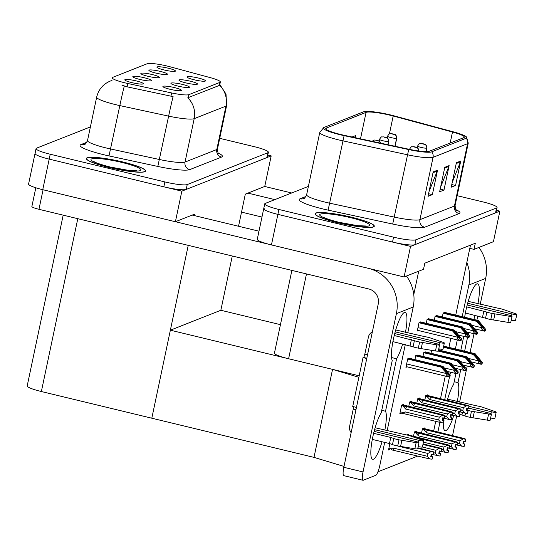 <?xml version="1.0" encoding="UTF-8"?>
<svg xmlns="http://www.w3.org/2000/svg" width="544" height="544" viewBox="0 0 544 544"><rect width="100%" height="100%" fill="white"/><g stroke="black" fill="none" stroke-linecap="round" stroke-linejoin="round"><path stroke-width="0.82" d="M448.943 347.371L450.84 338.354M455.743 315.085L469.805 248.356L474.008 249.37L475.3 243.256L424.81 263.187L423.524 269.3L404.097 276.964L410.536 246.405L499.875 211.14L496.482 210.317M418.71 271.198L413.773 294.617M359.19 375.802L288.606 358.754A18.924 2.632 -168.1 0 1 274.441 353.131L291.876 270.395M474.008 249.37L493.435 241.699L499.875 211.14M264.228 208.298A18.924 2.632 11.9 0 0 263.718 208.746A18.924 2.632 11.9 0 0 277.882 214.363L410.536 246.405M308.407 186.374L265.254 203.408A18.924 2.632 11.9 0 0 264.744 203.85L257.278 239.306A18.924 2.632 11.9 0 0 271.442 244.922L404.097 276.964M469.805 248.356L470.478 245.154M409.686 358.34L407.735 358.788L405.933 367.343L407.177 366.853M416.303 431.78L416.446 431.113L414.419 431.916L413.454 436.492M408.272 434.948L408.415 434.282L406.749 434.942M389.844 443.68L388.518 449.983L389.878 449.446M417.724 355.164L415.766 355.62L414.929 359.604M425.755 351.995L423.796 352.444L422.96 356.429M431.61 350.322L430.991 353.26M424.34 428.604L424.476 427.944L422.45 428.74L421.484 433.323M439.273 348.908L439.022 350.091M421.022 322.034L419.064 322.483L417.262 331.044L418.513 330.548M419.608 398.643L419.744 397.984L417.717 398.779L416.752 403.362M411.57 401.812L411.713 401.152L409.686 401.955L408.721 406.531M403.539 404.988L403.682 404.321L401.649 405.124L399.847 413.678L401.214 413.141M429.053 318.866L427.101 319.314L426.258 323.299M437.084 315.69L435.132 316.146L434.289 320.13M427.638 395.474L427.781 394.808L425.748 395.61L424.782 400.194M445.121 312.521L443.163 312.97L442.326 316.955M417.778 456.062L377.951 471.784M433.65 431.154L435.717 421.355M440.456 398.868L445.264 376.054M344.012 466.432L313.997 457.382L151.81 418.207L170.36 330.188L220.844 310.264L280.439 324.659M313.997 457.382L332.547 369.369L358.877 377.305M170.36 330.188L332.547 369.369M147.934 76.282A9.459 1.319 11.9 0 0 159.31 77.479A9.459 1.319 11.9 0 0 152.286 74.562A9.459 1.319 11.9 0 0 140.862 73.59A9.459 1.319 11.9 0 0 147.934 76.282M186.048 82.933A9.459 1.319 11.9 0 0 197.424 84.13A9.459 1.319 11.9 0 0 190.393 81.212A9.459 1.319 11.9 0 0 178.969 80.24A9.459 1.319 11.9 0 0 186.048 82.933M155.972 73.114A9.459 1.319 11.9 0 0 167.348 74.304A9.459 1.319 11.9 0 0 160.317 71.393A9.459 1.319 11.9 0 0 148.893 70.414A9.459 1.319 11.9 0 0 155.972 73.114M164.002 69.938A9.459 1.319 11.9 0 0 175.379 71.135A9.459 1.319 11.9 0 0 168.348 68.224A9.459 1.319 11.9 0 0 156.93 67.245A9.459 1.319 11.9 0 0 164.002 69.938M139.903 79.451A9.459 1.319 11.9 0 0 151.28 80.648A9.459 1.319 11.9 0 0 144.255 77.738A9.459 1.319 11.9 0 0 132.831 76.758A9.459 1.319 11.9 0 0 139.903 79.451M131.872 82.627A9.459 1.319 11.9 0 0 143.249 83.817A9.459 1.319 11.9 0 0 136.218 80.906A9.459 1.319 11.9 0 0 124.8 79.927A9.459 1.319 11.9 0 0 131.872 82.627M169.98 89.27A9.459 1.319 11.9 0 0 181.356 90.467A9.459 1.319 11.9 0 0 174.332 87.557A9.459 1.319 11.9 0 0 162.908 86.578A9.459 1.319 11.9 0 0 169.98 89.27M178.01 86.102A9.459 1.319 11.9 0 0 189.394 87.298A9.459 1.319 11.9 0 0 182.362 84.388A9.459 1.319 11.9 0 0 170.938 83.409A9.459 1.319 11.9 0 0 178.01 86.102M194.079 79.764A9.459 1.319 11.9 0 0 205.455 80.954A9.459 1.319 11.9 0 0 198.431 78.044A9.459 1.319 11.9 0 0 187.007 77.064A9.459 1.319 11.9 0 0 194.079 79.764M124.936 82.838A17.034 2.373 11.9 0 0 127.813 83.497L171.618 92.942A17.034 2.373 11.9 0 0 188.863 94.649L219.878 82.409A17.034 2.373 11.9 0 0 220.34 82.008A17.034 2.373 11.9 0 0 210.344 77.649L170.116 66.796A17.034 2.373 11.9 0 0 147.24 63.723L112.649 77.377A17.034 2.373 11.9 0 0 112.186 77.785A17.034 2.373 11.9 0 0 124.936 82.838M35.537 153.054A18.924 2.632 11.9 0 0 35.027 153.503A18.924 2.632 11.9 0 0 49.191 159.12L181.846 191.162L271.184 155.897L267.791 155.074M90.399 126.915L36.564 148.165A18.924 2.632 11.9 0 0 36.054 148.614L28.58 184.062A18.924 2.632 11.9 0 0 42.752 189.686L175.406 221.728L181.846 191.162M238.544 226.256L245.317 194.126L264.744 186.456L271.184 155.897M175.406 221.728L194.834 214.057L194.5 215.621M63.186 215.152L27.2 385.907A18.924 2.632 -168.1 0 0 41.364 391.53L151.81 418.207L188.238 245.364M220.844 310.264L232.281 256M337.715 222.734A30.28 4.216 11.9 0 0 374.299 226.229A30.28 4.216 11.9 0 0 351.635 217.24A30.28 4.216 11.9 0 0 315.044 213.744A30.28 4.216 11.9 0 0 337.715 222.734M340.857 134.538A20.182 2.808 -168.1 0 1 325.747 128.547A20.182 2.808 -168.1 0 1 326.291 128.071L366.078 112.363A20.182 2.808 -168.1 0 1 393.19 116.008L452.492 132.008A20.182 2.808 -168.1 0 1 464.345 137.17A20.182 2.808 -168.1 0 1 463.801 137.646L429.291 151.273A20.182 2.808 -168.1 0 1 408.85 149.24L344.264 135.32A20.182 2.808 -168.1 0 1 340.857 134.538M340.279 134.769A22.705 3.162 11.9 0 0 344.114 135.646L408.694 149.566A22.705 3.162 11.9 0 0 431.691 151.851L466.201 138.23A22.705 3.162 11.9 0 0 466.541 137.027A22.705 3.162 11.9 0 0 453.485 131.886L394.176 115.879A22.705 3.162 11.9 0 0 363.678 111.785L323.891 127.486A22.705 3.162 11.9 0 0 323.796 127.527A22.705 3.162 11.9 0 0 340.279 134.769M263.718 208.746A18.924 2.632 11.9 0 0 277.882 214.363L392.53 242.053A18.924 2.632 11.9 0 0 414.882 244.691L495.53 212.854A18.924 2.632 11.9 0 0 496.04 212.405L497.066 207.516A18.924 2.632 11.9 0 0 482.902 201.899L457.171 195.684M264.744 203.85A18.924 2.632 11.9 0 0 278.916 209.474L393.557 237.164A18.924 2.632 11.9 0 0 415.915 239.795L496.556 207.964A18.924 2.632 11.9 0 0 497.066 207.516M437.526 170.184L432.378 194.63L428.026 196.35L433.18 171.897L437.526 170.184A5.046 4.889 -111.5 0 1 437.274 171.013L433.01 172.7M460.727 161.024L455.573 185.477L451.228 187.19L456.375 162.744L460.727 161.024A5.046 4.889 -111.5 0 1 460.476 161.854L456.212 163.54M449.126 165.6L443.979 190.053L439.627 191.767L444.781 167.321L449.126 165.6A5.046 4.889 -111.5 0 1 448.875 166.437L444.611 168.116M355.49 137.741L355.565 135.619L352.07 137M443.979 190.053L440.184 189.135M440.626 187.027L448.875 166.437M455.573 185.477L451.778 184.559M452.227 182.451L460.476 161.854M432.378 194.63L428.584 193.712M429.026 191.61L437.274 171.013M109.024 167.491A30.28 4.216 11.9 0 0 145.608 170.993A30.28 4.216 11.9 0 0 122.944 161.996A30.28 4.216 11.9 0 0 86.353 158.501A30.28 4.216 11.9 0 0 109.024 167.491M111.622 80.587L112.003 80.424M219.878 82.409L219.552 85.245A22.08 21.393 68.5 0 1 225.95 106.121L194.188 118.66A25.235 3.509 -168.1 0 1 168.633 116.124A22.08 0.728 -77.8 0 1 173.094 96.628L127.112 86.829L121.958 85.184M35.027 153.503A18.924 2.632 11.9 0 0 49.191 159.12L163.839 186.816A18.924 2.632 11.9 0 0 186.191 189.448L266.839 157.61A18.924 2.632 11.9 0 0 267.349 157.168L268.376 152.272A18.924 2.632 11.9 0 0 254.211 146.656L219.722 138.326M219.239 85.456L187.782 97.784A22.08 21.393 -111.5 0 1 194.188 118.66L185.042 162.058L216.804 149.518A25.235 3.509 11.9 0 0 217.484 148.92C217.736 152.313 218.192 153.932 218.844 153.768M36.054 148.614A18.924 2.632 11.9 0 0 50.225 154.231L164.866 181.927A18.924 2.632 11.9 0 0 187.224 184.559L267.866 152.721A18.924 2.632 11.9 0 0 268.376 152.272M444.033 312.63L477.85 320.797L483.97 328.304M426.034 151.62L426.782 148.077A3.155 3.08 -118.2 0 0 424.395 144.31L422.26 143.82L424.395 144.31M424.361 144.316A3.155 3.026 73.4 0 1 426.686 148.111A4.733 0.66 -168.1 0 1 421.144 147.438A4.733 0.66 -168.1 0 1 417.602 146.03C420.077 142.059 419.927 144.106 421.029 143.466L423.334 143.8C425.258 145.33 425.728 142.399 426.863 147.982A4.733 0.66 -168.1 0 1 426.782 148.077M425.945 151.62L426.686 148.111M444.618 312.399L478.428 320.566L485.663 329.324L485.398 330.568A3.155 0.646 103.6 0 1 485.03 330.976L484.595 331.146A3.155 0.646 103.6 0 1 484.5 331.153A3.155 0.646 103.6 0 1 484.35 330.983C482.304 330.038 481.358 328.93 481.515 327.651L481.644 327.039L484.616 329.739L485.663 329.324M443.108 313.235L476.544 321.314L481.644 327.039M476.544 321.314L477.122 321.082L443.312 312.916M484.044 328.304L477.122 321.082M477.85 320.797L478.428 320.566M484.616 329.739L484.35 330.983M443.612 346.453L474.552 353.926L480.672 361.434M395.012 146.254L396.698 138.251A3.155 3.08 -118.2 0 0 394.318 134.484L392.183 134.001L394.318 134.484M394.284 134.497A3.155 3.026 73.4 0 1 396.603 138.292A4.733 0.66 -168.1 0 1 391.068 137.618A4.733 0.66 -168.1 0 1 387.525 136.211C390 132.24 389.851 134.286 390.952 133.64L393.258 133.974C395.182 135.51 395.644 132.58 396.787 138.162A4.733 0.66 -168.1 0 1 396.698 138.251M394.93 146.241L396.603 138.292M443.686 346.106L475.13 353.702L482.358 362.46L482.1 363.698A3.155 0.646 103.6 0 1 481.732 364.106L481.297 364.276A3.155 0.646 103.6 0 1 481.202 364.29A3.155 0.646 103.6 0 1 481.052 364.113C479.006 363.174 478.06 362.066 478.217 360.781L478.346 360.176L481.311 362.875L482.358 362.46M443.442 347.242L473.246 354.443L478.346 360.176M473.246 354.443L473.824 354.212L443.516 346.895M480.74 361.434L473.824 354.212M474.552 353.926L475.13 353.702M481.311 362.875L481.052 364.113M436.002 315.799L469.819 323.966L475.939 331.473M418.785 151.001A3.155 3.08 -118.2 0 0 416.357 147.478L414.229 146.989L416.357 147.478M416.33 147.492A3.155 3.026 73.4 0 1 418.696 150.994M436.58 315.568L470.397 323.741L477.632 332.5L477.367 333.737A3.155 0.646 103.6 0 1 477 334.145L476.564 334.315A3.155 0.646 103.6 0 1 476.469 334.329A3.155 0.646 103.6 0 1 476.32 334.152C474.273 333.214 473.328 332.098 473.484 330.82L473.613 330.215L476.578 332.914L477.632 332.5M435.078 316.404L468.513 324.482L473.613 330.215M468.513 324.482L469.091 324.251L435.275 316.084M476.007 331.473L469.091 324.251M469.819 323.966L470.397 323.741M476.578 332.914L476.32 334.152M427.972 318.968L461.781 327.134L467.908 334.642M428.55 318.743L462.366 326.91L469.594 335.668L469.336 336.906A3.155 0.646 103.6 0 1 468.969 337.314L468.534 337.491A3.155 0.646 103.6 0 1 468.438 337.498A3.155 0.646 103.6 0 1 468.289 337.321C466.242 336.382 465.297 335.274 465.453 333.996L465.582 333.384L468.547 336.083L469.594 335.668M427.04 319.573L460.482 327.651L465.582 333.384M460.482 327.651L461.06 327.427L427.244 319.253M467.976 334.648L461.06 327.427M461.781 327.134L462.366 326.91M468.547 336.083L468.289 337.321M419.941 322.143L453.75 330.31L459.877 337.817M420.519 321.912L454.328 330.079L461.564 338.837L461.305 340.082A3.155 0.646 103.6 0 1 460.938 340.49L460.503 340.66A3.155 0.646 103.6 0 1 460.408 340.666A3.155 0.646 103.6 0 1 460.258 340.49C458.204 339.551 457.259 338.443 457.416 337.164L457.545 336.552L460.516 339.252L461.564 338.837M419.009 322.748L452.445 330.827L457.545 336.552M452.445 330.827L453.03 330.596L419.213 322.429M459.945 337.817L453.03 330.596M453.75 330.31L454.328 330.079M460.516 339.252L460.258 340.49M438.437 350.316L466.514 357.102L472.641 364.609M387.967 144.738L388.668 141.426A3.155 3.08 -118.2 0 0 386.281 137.659L384.152 137.17L386.281 137.659M386.254 137.666A3.155 3.026 73.4 0 1 388.572 141.46A4.733 0.66 -168.1 0 1 383.037 140.787A4.733 0.66 -168.1 0 1 379.494 139.38C381.97 135.408 381.82 137.455 382.915 136.816L385.227 137.149C387.151 138.679 387.614 135.748 388.756 141.331A4.733 0.66 -168.1 0 1 388.668 141.426M387.886 144.724L388.572 141.46M438.512 349.969L467.099 356.871L474.327 365.629L474.069 366.867A3.155 0.646 103.6 0 1 473.702 367.275L473.266 367.452A3.155 0.646 103.6 0 1 473.171 367.458A3.155 0.646 103.6 0 1 473.022 367.282C470.975 366.343 470.03 365.235 470.186 363.956L470.315 363.344L473.28 366.044L474.327 365.629M438.212 351.091L465.215 357.612L470.315 363.344M465.215 357.612L465.793 357.388L438.348 350.758M472.709 364.609L465.793 357.388M466.514 357.102L467.099 356.871M473.28 366.044L473.022 367.282M424.674 352.104L458.483 360.271L464.61 367.778M380.603 143.154A3.155 3.08 -118.2 0 0 378.25 140.828L376.115 140.338L378.25 140.828M378.216 140.842A3.155 3.026 73.4 0 1 380.501 143.126M425.252 351.873L459.061 360.04L466.296 368.798L466.038 370.042A3.155 0.646 103.6 0 1 465.671 370.45L465.236 370.62A3.155 0.646 103.6 0 1 465.134 370.627A3.155 0.646 103.6 0 1 464.984 370.457C462.937 369.512 461.992 368.404 462.148 367.125L462.278 366.513L465.249 369.213L466.296 368.798M423.742 352.709L457.178 360.788L462.278 366.513M457.178 360.788L457.762 360.556L423.946 352.39M464.678 367.778L457.762 360.556M458.483 360.271L459.061 360.04M465.249 369.213L464.984 370.457M416.636 355.273L450.452 363.44L456.572 370.947M417.221 355.042L451.03 363.215L458.266 371.974L458 373.211A3.155 0.646 103.6 0 1 457.633 373.619L457.198 373.789A3.155 0.646 103.6 0 1 457.103 373.803A3.155 0.646 103.6 0 1 456.953 373.626C454.906 372.688 453.961 371.572 454.118 370.294L454.247 369.689L457.218 372.388L458.266 371.974M415.711 355.878L449.147 363.956L454.247 369.689M449.147 363.956L449.725 363.725L415.915 355.558M456.647 370.947L449.725 363.725M450.452 363.44L451.03 363.215M457.218 372.388L456.953 373.626M408.605 358.442L442.422 366.608L448.542 374.122M409.183 358.217L443 366.384L450.235 375.142L449.97 376.38A3.155 0.646 103.6 0 1 449.602 376.788L449.167 376.965A3.155 0.646 103.6 0 1 449.072 376.972A3.155 0.646 103.6 0 1 448.922 376.795C446.876 375.856 445.93 374.748 446.087 373.47L446.216 372.858L449.181 375.557L450.235 375.142M407.68 359.047L441.116 367.125L446.216 372.858M441.116 367.125L441.694 366.901L407.878 358.727M448.61 374.122L441.694 366.901M442.422 366.608L443 366.384M449.181 375.557L448.922 376.795M425.632 396.168L430.732 397.106A4.291 0.877 103.6 0 0 429.794 399.554L463.379 407.667L466.609 405.776L469.044 406.082L425.707 395.821M469.044 406.082L468.527 408.53L466.786 408.313L466.269 410.754L468.098 410.938L466.358 410.332M469.01 406.096L468.5 408.544M468.534 408.496L469.132 406.048L467.541 405.409L426.68 395.243M426.102 395.474L469.098 406.062M469.132 406.048L468.588 408.503M430.732 397.106L466.609 405.776M427.013 396.501L429.794 399.554M459.34 411.726L465.066 413.107L462.788 410.475L460.931 410.026M465.066 413.107L467.466 413.433L467.983 410.985M463.379 407.667L462.788 410.475M467.466 413.433L468.098 410.938M467.405 408.394L466.963 410.482M465.174 441.612L465.773 439.164L464.182 438.525L423.382 428.373M455.981 444.842L464.107 446.549L464.739 444.054L462.998 443.455M422.328 429.304L423.654 429.624L426.435 432.67L460.02 440.783L459.428 443.591L457.565 443.142M460.02 440.783L463.25 438.892L465.65 439.212L465.134 441.66L463.427 441.429L462.91 443.877L464.739 444.054M422.402 428.951L465.684 439.198L465.134 441.66M422.804 428.604L465.773 439.164M464.046 441.51L463.604 443.598M464.624 444.101L464.107 446.549M461.706 446.223L459.428 443.591M423.654 429.624L427.373 430.222A4.291 0.877 103.6 0 0 426.435 432.67M427.373 430.222L463.25 438.892M465.222 441.626L465.739 439.178M381.738 410.319L385.533 411.23L396.59 358.768A25.235 5.154 103.6 0 0 402.648 343.958M405.464 332.309A25.235 5.154 103.6 0 0 405.11 312.433A25.235 5.154 103.6 0 0 394.93 332.799A25.235 5.154 103.6 0 0 392.238 360.482L381.181 412.95A25.235 5.154 103.6 0 0 372.198 439.974A25.235 5.154 103.6 0 0 372.654 459.279A25.235 5.154 103.6 0 0 373.429 459.204A25.235 5.154 103.6 0 0 382.038 441.755M384.853 430.107A25.235 5.154 103.6 0 0 385.533 411.23M391.551 357.551L396.59 358.768M175.433 221.714L269.396 244.412M192.25 215.077L258.985 231.193M406.456 276.032A37.849 36.672 68.5 0 1 413.216 306.993L396.392 313.63L363.032 471.94A9.459 1.931 103.6 0 0 362.991 480.277A9.459 1.931 103.6 0 0 363.276 480.25L375.748 475.327A9.459 1.931 103.6 0 0 379.855 465.297L384.683 442.394M413.216 306.993L407.762 332.867M405.287 344.597L387.151 430.664M362.991 480.277L343.781 475.64A9.459 1.931 -76.4 0 1 343.828 467.296L378.216 304.103A12.614 12.226 68.5 0 0 368.791 288.973L38.957 209.304A9.459 1.319 -168.1 0 1 31.872 206.496L35.822 187.768M396.392 313.63A37.849 36.672 -111.5 0 0 369.22 268.546M454.199 381.711L458 382.629L460.748 369.566M443.306 422.933A25.235 5.154 103.6 0 0 445.121 430.678A25.235 5.154 103.6 0 0 445.896 430.596A25.235 5.154 103.6 0 0 453.784 415.494M457.32 401.499A25.235 5.154 103.6 0 0 458 382.629M464.63 351.166L467.554 337.287M468.282 333.805L468.574 332.418M463.76 336.369L460.836 350.248M456.953 368.655L456.715 369.777M455.926 373.517L453.648 384.343A25.235 5.154 103.6 0 0 447.202 400.493M247.901 193.106L274.849 199.621M264.717 186.47L291.672 192.977M473.817 319.45A25.235 5.154 103.6 0 0 475.116 315.35M477.924 303.702A25.235 5.154 103.6 0 0 477.578 283.825A25.235 5.154 103.6 0 0 464.664 317.24M443.652 418.159A25.235 5.154 103.6 0 0 443.455 420.233M478.917 247.432A37.849 36.672 68.5 0 1 485.683 278.385L468.86 285.022L462.196 316.649M457.293 339.918L455.396 348.935M450.493 372.205L449.956 374.748M449.514 376.822L444.659 399.881M439.919 422.368L437.852 432.167M485.683 278.385L480.23 304.259M477.754 315.989L476.87 320.192M474.014 333.73L470.064 352.478M467.214 366.017L459.619 402.057M456.64 416.187L452.526 435.71M261.963 217.063L241.522 212.126M468.86 285.022A37.849 36.672 -111.5 0 0 466.82 262.514M417.595 399.344L422.702 400.275A4.291 0.877 103.6 0 0 421.756 402.723L455.348 410.836L458.578 408.945L461.013 409.251L417.67 398.99M461.013 409.251L460.496 411.699L458.755 411.482L458.238 413.93L460.068 414.106L458.327 413.508M460.979 409.265L460.462 411.713M460.503 411.665L461.101 409.217L459.51 408.578L418.649 398.412M418.071 398.643L461.067 409.231M461.101 409.217L460.55 411.679M422.702 400.275L458.578 408.945M418.982 399.677L421.756 402.723M451.309 414.895L457.035 416.276L454.757 413.644L452.894 413.195M457.035 416.276L459.435 416.602L459.952 414.154M455.348 410.836L454.757 413.644M459.435 416.602L460.068 414.106M459.374 411.563L458.932 413.651M409.564 402.512L414.664 403.451A4.291 0.877 103.6 0 0 413.726 405.892L447.318 414.011L450.548 412.114L452.975 412.427L409.639 402.159M452.975 412.427L452.465 414.868L450.718 414.65L450.201 417.098L452.037 417.282L450.296 416.677M452.948 412.44L452.431 414.882M452.472 414.834L453.064 412.393L451.472 411.747L410.618 401.581M410.04 401.812L453.036 412.4L452.52 414.848M414.664 403.451L450.548 412.114M410.951 402.846L413.726 405.892M443.272 418.064L448.997 419.451L446.726 416.82L444.863 416.371M448.997 419.451L451.404 419.771L451.914 417.33M447.318 414.011L446.726 416.82M451.404 419.771L452.037 417.282M451.343 414.739L450.901 416.82M401.533 405.681L406.633 406.62A4.291 0.877 103.6 0 0 405.695 409.068L439.287 417.18L442.517 415.283L444.944 415.596L401.608 405.328M444.944 415.596L444.428 418.044L442.687 417.826L442.17 420.267L444.006 420.451L442.258 419.846M444.917 415.609L444.4 418.05M444.434 418.003L445.033 415.562L443.442 414.922L402.587 404.756M402.002 404.981L445.006 415.575M445.033 415.562L444.489 418.016M406.633 406.62L442.517 415.283M402.92 406.014L405.695 409.068M405.09 413.957L440.966 422.62L438.688 419.988L405.103 411.876A4.291 0.877 103.6 0 0 405.09 413.957L403.859 413.766C402.737 413.535 402.669 413.148 403.648 412.617L400.248 411.794M440.966 422.62L443.367 422.94L443.884 420.498M439.287 417.18L438.688 419.988M443.367 422.94L444.006 420.451M400.024 412.855L403.859 413.766M405.103 411.876L403.648 412.617M443.306 417.908L442.87 419.995M457.144 444.781L457.735 442.34L456.144 441.694L415.351 431.548M447.943 448.011L456.076 449.718L456.708 447.229L454.968 446.624M414.297 432.473L415.623 432.793L418.397 435.839L451.989 443.952L451.398 446.767L449.534 446.311M451.989 443.952L455.219 442.061L457.62 442.388L457.103 444.829L455.389 444.598L454.879 447.046L456.708 447.229M414.372 432.12L457.647 442.374L457.103 444.829M414.766 431.773L457.735 442.34M456.015 444.686L455.573 446.767M456.586 447.277L456.076 449.718M453.676 449.398L451.398 446.767M415.623 432.793L419.342 433.398A4.291 0.877 103.6 0 0 418.397 435.839M419.342 433.398L455.219 442.061M457.191 444.795L457.708 442.347M449.113 447.95L449.704 445.509L448.113 444.87L407.32 434.717M439.912 451.187L448.038 452.887L448.678 450.398L446.93 449.793M423.443 442.17L443.958 447.127L443.367 449.936L441.504 449.487M443.958 447.127L447.188 445.23L449.589 445.556L449.072 447.998L447.358 447.773L446.842 450.214L448.678 450.398M447.977 447.855L447.542 449.942M411.067 436.193L449.704 445.509M448.555 450.446L448.038 452.887M445.638 452.567L443.367 449.936M414.147 437.254L447.188 445.23M449.589 445.556L411.448 436.322M449.616 445.543L449.072 447.998M449.16 447.964L449.677 445.522M431.882 454.356L440.008 456.062L440.64 453.567L438.899 452.962M422.341 447.018L435.921 450.296L435.329 453.104L433.473 452.656M435.921 450.296L439.151 448.406L441.551 448.725L441.041 451.173L439.328 450.942L438.811 453.383L440.64 453.567M439.946 451.024L439.504 453.111M441.075 451.126L441.674 448.678L440.082 448.038L423.069 443.931M423.014 444.19L441.674 448.678M440.524 453.614L440.008 456.062M437.607 455.736L435.329 453.104M422.953 444.489L439.151 448.406M441.551 448.725L423.008 444.224M441.585 448.712L441.041 451.173M441.13 451.139L441.64 448.691M391.925 449.929L429.576 458.912L432.092 459.184L432.609 456.742L430.868 456.137M394.162 445.128L427.89 453.465L427.298 456.273L393.706 448.161L392.258 448.909L388.912 448.1M427.89 453.465L431.12 451.574L433.52 451.894L433.004 454.342L431.297 454.111L430.78 456.559L432.609 456.742M431.916 454.192L431.474 456.28M433.044 454.294L433.643 451.853L417.901 447.787M417.846 448.052L433.643 451.853M392.469 450.058C391.347 449.827 391.279 449.439 392.258 448.909M393.7 450.242A4.291 0.877 -76.4 0 1 393.706 448.161M432.494 456.79L431.977 459.231M429.576 458.912L427.298 456.273M417.778 448.351L431.12 451.574M433.52 451.894L417.833 448.086M433.554 451.887L433.004 454.342M433.092 454.308L433.609 451.86M374.578 429.658L418.86 440.348L418.452 442.279M416.146 442.639L414.861 448.752L400.588 446.413L401.873 440.307L416.146 442.639A4.026 0.558 -168.1 0 0 418.975 442.694A4.026 0.558 -168.1 0 0 415.956 441.497L374.116 431.385M395.189 331.86L439.464 342.557L439.062 344.488M394.72 333.594L436.567 343.699A4.026 0.558 -168.1 0 1 439.579 344.896A4.026 0.558 -168.1 0 1 436.757 344.842L419.621 342.026A6.31 0.877 11.9 0 1 414.378 340.694L413.086 346.807A6.31 0.877 11.9 0 0 418.329 348.14L419.621 342.026M439.464 342.557A4.026 0.558 -168.1 0 0 444.332 343.019A4.026 0.558 -168.1 0 0 443.108 342.332L430.141 337.878A6.31 0.877 11.9 0 0 424.687 336.627L395.733 329.956M438.756 348.799A4.026 0.558 11.9 0 0 443.047 349.132L444.332 343.019M372.307 439.402L389.477 443.55L390.762 437.437L393.768 438.491A6.31 0.877 11.9 0 0 399.01 439.824L401.873 440.307M414.861 448.752A4.026 0.558 11.9 0 0 417.683 448.807L418.975 442.694M400.588 446.413L397.725 445.937L399.01 439.824M393.768 438.491L392.482 444.604A6.31 0.877 11.9 0 0 397.725 445.937M392.482 444.604L389.477 443.55M351.138 432.609A7.568 7.337 -111.5 0 1 349.629 426.217L353.24 409.102A3.155 0.646 103.6 0 0 353.45 406.681M373.633 433.303L390.762 437.437M366.751 358.51L363.025 357.605L352.723 406.504L356.449 407.408M363.025 357.605L363.46 357.435A3.155 0.646 103.6 0 0 364.834 354.096L368.438 336.981A7.568 7.337 -111.5 0 1 372.361 331.901M394.237 335.505L414.378 340.694M413.086 346.807L392.918 341.605M410.081 345.753L411.373 339.64M418.86 440.348A4.026 0.558 -168.1 0 0 423.722 440.817A4.026 0.558 -168.1 0 0 422.504 440.13L409.53 435.676A6.31 0.877 11.9 0 0 404.076 434.425L375.122 427.754M418.152 446.597A4.026 0.558 11.9 0 0 422.436 446.93L423.722 440.817M422.484 342.509L421.192 348.622L418.329 348.14M421.192 348.622L435.465 350.955A4.026 0.558 11.9 0 0 438.294 351.009L439.579 344.896M469.064 406.368L491.327 411.747L490.919 413.678M488.614 414.032L487.322 420.145L473.049 417.812L474.341 411.699L488.614 414.032A4.026 0.558 -168.1 0 0 491.443 414.086A4.026 0.558 -168.1 0 0 488.424 412.889L468.697 408.122M467.656 303.253L511.931 313.949L511.523 315.88M467.187 304.987L509.034 315.092A4.026 0.558 -168.1 0 1 512.047 316.288A4.026 0.558 -168.1 0 1 509.225 316.241L492.089 313.426A6.31 0.877 11.9 0 1 486.846 312.093L485.554 318.199A6.31 0.877 11.9 0 0 490.797 319.539L492.089 313.426M511.931 313.949A4.026 0.558 -168.1 0 0 516.8 314.412A4.026 0.558 -168.1 0 0 515.576 313.732L502.608 309.271A6.31 0.877 11.9 0 0 497.155 308.02L468.194 301.356M511.224 320.192A4.026 0.558 11.9 0 0 515.515 320.525L516.8 314.412M459.993 414.474L461.938 414.943L462.461 412.481M487.322 420.145A4.026 0.558 11.9 0 0 490.151 420.199L491.443 414.086M473.049 417.812L470.186 417.33L471.478 411.223L474.341 411.699M465.542 413.175L464.943 415.997A6.31 0.877 11.9 0 0 470.186 417.33M464.943 415.997L461.938 414.943M466.704 306.898L486.846 312.093M485.554 318.199L465.385 313.004M482.548 317.145L483.84 311.039M491.327 411.747A4.026 0.558 -168.1 0 0 496.189 412.209A4.026 0.558 -168.1 0 0 494.965 411.522L481.998 407.068A6.31 0.877 11.9 0 0 476.544 405.817L447.59 399.153M490.62 417.989A4.026 0.558 11.9 0 0 494.904 418.322L496.189 412.209M494.952 313.902L493.66 320.015L490.797 319.539M493.66 320.015L507.933 322.347A4.026 0.558 11.9 0 0 510.762 322.402L512.047 316.288M467.038 410.149A6.31 0.877 11.9 0 0 471.478 411.223M337.79 222.707A29.961 4.168 -168.1 0 1 315.357 213.812A29.961 4.168 -168.1 0 1 351.56 217.267A29.961 4.168 -168.1 0 1 373.993 226.168A29.961 4.168 -168.1 0 1 337.79 222.707M109.099 167.464A29.961 4.168 -168.1 0 1 86.666 158.569A29.961 4.168 -168.1 0 1 122.869 162.03A29.961 4.168 -168.1 0 1 145.302 170.925A29.961 4.168 -168.1 0 1 109.099 167.464M288.606 358.754L306.483 273.924M271.442 244.922L278.916 209.474M127.813 83.497L127.112 86.829M42.752 189.686L50.225 154.231M41.364 391.53L77.792 218.681M171.618 92.942L170.918 96.268M188.863 94.649L188.224 97.696M326.291 128.071L326.053 129.2M466.201 138.23A6.31 6.113 68.5 0 1 467.568 143.698L433.058 157.318A25.235 3.509 -168.1 0 1 407.51 154.782L342.924 140.862A25.235 3.509 -168.1 0 1 338.667 139.89A25.235 3.509 -168.1 0 1 319.777 132.396L306.639 194.738A25.235 3.509 11.9 0 0 325.53 202.232A25.235 3.509 11.9 0 0 329.786 203.204L394.373 217.124A25.235 3.509 11.9 0 0 419.92 219.667L454.43 206.04A25.235 3.509 11.9 0 0 455.11 205.448C455.362 208.842 455.818 210.46 456.47 210.297M344.114 135.646L328.114 210.134A31.538 4.393 -168.1 0 1 300.03 198.805L305.973 196.459M455.906 209.651A31.538 4.393 -168.1 0 1 459.143 213.602L424.64 227.229A6.31 6.113 -111.5 0 1 419.92 219.667L433.058 157.318A6.31 6.113 -111.5 0 0 431.691 151.851M466.541 137.027L468.248 143.099A25.235 3.509 -168.1 0 1 467.568 143.698L454.43 206.04A6.31 6.113 -111.5 0 0 459.143 213.602M424.64 227.229A31.538 4.393 -168.1 0 1 392.7 224.053L408.694 149.566M392.7 224.053L328.114 210.134M393.557 237.164L392.53 242.053M415.915 239.795L414.882 244.691M496.556 207.964L495.53 212.854M300.03 198.805A6.31 6.113 -111.5 0 0 303.634 198.56C304.13 198.941 305.13 197.669 306.639 194.738M452.492 132.008L450.174 143.024M393.19 116.008L389.416 133.926M366.078 112.363L360.502 138.815M157.814 166.444L168.633 116.124L119.823 105.597A25.235 3.509 -168.1 0 1 115.566 104.625A25.235 3.509 -168.1 0 1 96.676 97.131L87.53 140.529A25.235 3.509 11.9 0 0 106.42 148.022A25.235 3.509 11.9 0 0 110.677 148.995L159.487 159.514A25.235 3.509 11.9 0 0 185.042 162.058A6.31 6.113 -111.5 0 0 189.754 169.619A31.538 4.393 -168.1 0 1 157.814 166.444L109.004 155.924A31.538 4.393 -168.1 0 1 80.92 144.595L86.856 142.249M124.304 86.027A22.08 0.728 -77.8 0 0 119.823 105.597L109.004 155.924M219.81 84.51L226.012 94.078L226.63 105.522A25.235 3.509 -168.1 0 1 225.95 106.121L216.804 149.518A6.31 6.113 -111.5 0 0 221.524 157.08L189.754 169.619M111.602 80.546L110.255 81.076A22.08 21.393 68.5 0 1 111.595 80.6M218.28 153.122A31.538 4.393 -168.1 0 1 221.524 157.08M164.866 181.927L163.839 186.816M187.224 184.559L186.191 189.448M267.866 152.721L266.839 157.61M80.92 144.595A6.31 6.113 -111.5 0 0 84.524 144.35C85.014 144.731 86.02 143.46 87.53 140.529M481.338 325.815L482.582 326.114M471.791 325.298L481.515 327.651M478.033 358.945L479.284 359.244M468.486 358.435L478.217 360.781M473.3 328.984L474.552 329.283M409.727 149.423A4.733 0.66 -168.1 0 1 409.571 149.199C412.046 145.228 411.896 147.281 412.998 146.635L415.303 146.968C417.228 148.498 417.69 145.574 418.832 151.15M463.753 328.474L473.484 330.82M465.27 332.153L466.521 332.459M455.722 331.643L465.453 333.996M457.239 335.328L458.483 335.628M417.982 327.638L457.416 337.164M470.002 362.114L471.254 362.42M460.455 361.604L470.186 363.956M461.972 365.289L463.216 365.588M452.424 364.772L462.148 367.125M453.941 368.458L455.185 368.757M444.394 367.948L454.118 370.294M445.903 371.627L447.154 371.933M406.647 363.943L446.087 373.47M343.828 467.296L363.032 471.94M43.078 189.761L38.957 209.304M400.024 412.842L403.322 413.637M353.24 409.102L355.953 409.761M363.46 357.435L366.806 358.244M364.834 354.096L367.547 354.749M436.757 344.842L435.465 350.955M509.225 316.241L507.933 322.347M338.803 222.306A25.548 3.556 -168.1 0 1 320.362 214.118A25.548 3.556 -168.1 0 1 350.547 217.668A25.548 3.556 -168.1 0 1 368.982 225.862A25.548 3.556 -168.1 0 1 338.803 222.306M110.112 167.062A25.548 3.556 -168.1 0 1 91.671 158.875A25.548 3.556 -168.1 0 1 121.856 162.432A25.548 3.556 -168.1 0 1 140.291 170.619A25.548 3.556 -168.1 0 1 110.112 167.062M220.34 82.008L219.64 85.333M323.796 127.527L319.777 132.396M468.248 143.099L455.11 205.448M110.255 81.076C103.061 84.13 98.532 89.481 96.676 97.131M226.63 105.522L217.484 148.92M417.255 147.682L417.602 146.03M426.095 151.62L426.863 147.982M474.946 328.848L484.5 331.153M387.178 137.863L387.525 136.211M395.073 146.268L396.787 138.162M471.641 361.978L481.202 364.29M466.915 332.017L476.469 334.329M458.878 335.186L468.438 337.498M417.425 330.283L460.408 340.666M379.148 141.032L379.494 139.38M388.035 144.752L388.756 141.331M463.61 365.153L473.171 367.458M372.028 141.304L374.204 140.026L376.781 140.223L379.229 141.086L380.718 143.174M455.58 368.322L465.134 370.627M447.549 371.491L457.103 373.803M406.089 366.588L449.072 376.972M323.007 217.002C324.523 218.13 329.854 219.892 338.994 222.285L357.612 225.678L365.704 225.998M315.357 213.812L315.228 214.404M373.993 226.168L373.871 226.76M94.316 161.758C95.832 162.887 101.164 164.648 110.303 167.049L128.921 170.435L137.013 170.755M86.666 158.569L86.537 159.161M145.302 170.925L145.18 171.516"/></g></svg>
